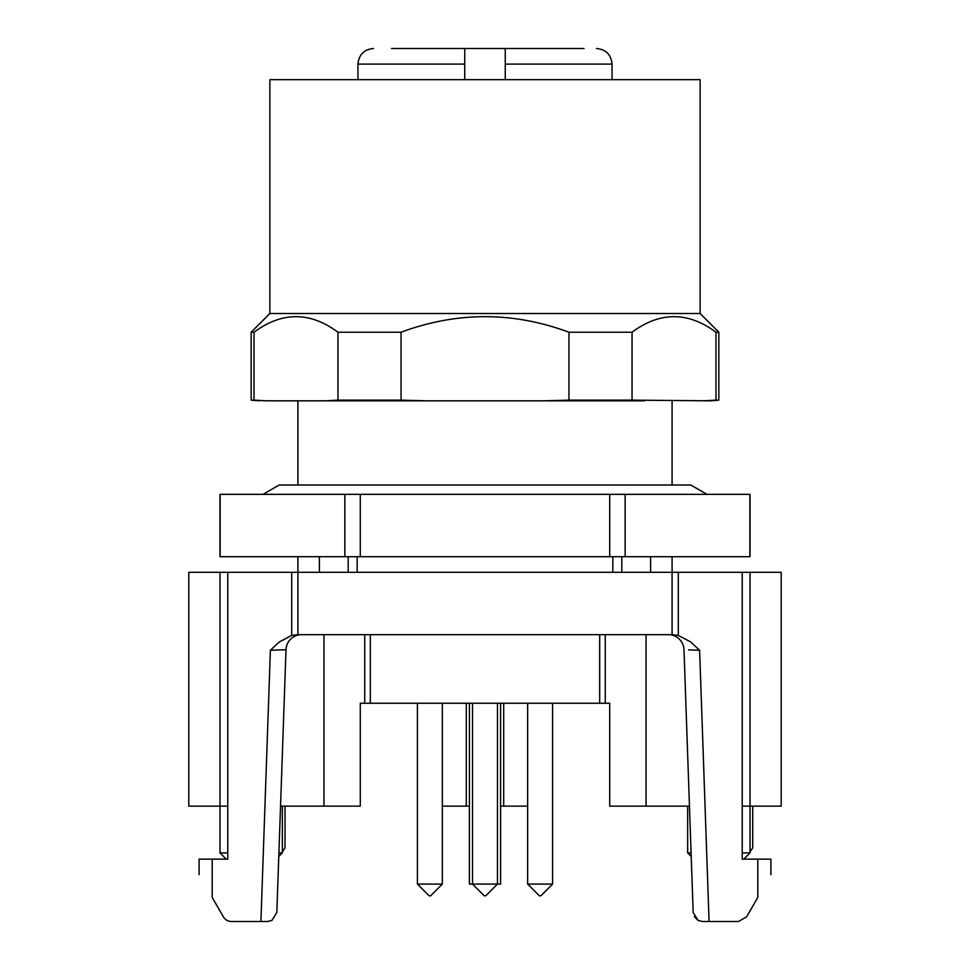 <?xml version="1.0" encoding="UTF-8"?>
<svg xmlns="http://www.w3.org/2000/svg" width="970" height="970" viewBox="0 0 970 970"><rect width="100%" height="100%" fill="white"/><g stroke="black" fill="none" stroke-linecap="round" stroke-linejoin="round"><path stroke-width="1.45" d="M485.509 895.819L484.491 895.819L485.509 895.819M484.26 895.819L472.523 884.082L497.477 884.082L497.477 703.25M442.356 884.082L417.415 884.082L429.14 895.819L430.619 895.819L442.356 884.082L442.356 703.25M539.381 895.819L527.644 884.082L539.381 895.819L540.86 895.819L552.585 884.082L552.585 703.25M527.644 703.25L527.644 884.082L552.585 884.082L540.86 895.819M405.072 48.5L406.503 48.5M584.037 48.5L464.739 48.5L464.739 64.093L464.739 48.5L391.553 48.5M393.59 48.5L396.136 48.5M462.763 48.5L453.269 48.5L462.763 48.5M199.08 874.734L199.08 859.141L227.78 859.141L227.78 572.3L297.923 572.3L297.923 556.707M466.291 703.25L466.291 806.143L469.407 806.143M503.709 703.25L503.709 806.143L527.644 806.143M442.356 806.143L466.291 806.143M500.593 806.143L503.709 806.143M599.678 634.659L599.678 703.25L609.718 703.25L609.718 806.143L689.464 806.143M742.22 806.143L781.202 806.143L781.202 572.3L742.22 572.3L742.22 859.141L757.812 859.141L757.812 897.42L746.621 916.82L738.522 921.5L709.082 921.5L699.612 650.252L688.579 649.864M297.923 634.659L672.077 634.659L672.077 572.3L297.923 572.3L297.923 634.659L291.691 635.423L279.433 641.873L270.387 650.252L286.004 649.706A15.593 15.593 0 0 1 301.585 634.659A15.593 15.593 0 0 0 286.004 649.706L276.826 912.467L271.988 920.348L276.826 912.467M678.309 572.3L672.077 572.3L672.077 634.659L678.309 635.423L690.567 641.873L699.612 650.252L690.567 641.873L678.309 635.423L678.309 572.3L742.22 572.3M679.242 639.036A15.593 15.593 0 0 0 668.415 634.659A15.593 15.593 0 0 1 683.995 649.706A15.593 15.593 0 0 0 679.242 639.036M683.995 649.706L693.174 912.467L698.012 920.348L702.522 921.5L709.082 921.5M212.187 859.141L212.187 897.42L223.379 916.82A9.348 9.348 0 0 0 231.478 921.5L267.477 921.5L271.988 920.348M698.012 920.348L694.387 916.759M609.718 703.25L609.718 806.143M360.282 806.143L360.282 703.25L360.282 806.143L280.536 806.143M227.78 806.143L188.798 806.143L188.798 572.3L219.984 572.3L219.984 852.909L227.78 852.909M360.282 703.25L599.678 703.25M646.056 634.659L646.056 806.143M285.022 806.143L285.022 847.865L282.343 851.866M278.911 852.909L282.343 852.909L282.343 806.143M752.708 806.143L752.708 847.865L750.016 851.866M742.22 852.909L750.016 852.909L750.016 572.3M687.657 806.143L687.657 852.909L691.089 852.909M319.397 572.3L319.397 556.707M348.194 572.3L348.194 556.707M621.806 572.3L621.806 556.707M672.077 572.3L672.077 556.707M650.603 572.3L650.603 556.707M212.187 897.42C195.055 867.762 195.055 867.762 212.187 897.42M323.944 634.659L323.944 806.143M757.812 897.42C774.945 867.762 774.945 867.762 757.812 897.42M770.92 874.734L770.92 859.141L757.812 859.141M505.261 79.673L505.261 48.5L505.261 64.093L612.058 64.093C611.124 54.623 605.935 49.421 596.465 48.5M227.78 572.3L219.984 572.3M464.739 79.673L464.739 64.093L357.942 64.093C358.876 54.623 364.065 49.421 373.535 48.5M357.942 79.673L357.942 64.093M612.058 79.673L612.058 64.093M360.282 494.348L750.016 494.348L750.016 556.707L219.984 556.707L219.984 494.348L360.282 494.348L360.282 556.707M344.847 494.348L344.847 556.707M220.129 494.348L220.129 556.707M609.718 494.348L609.718 556.707M625.153 494.348L625.153 556.707M749.871 494.348L749.871 556.707M715.981 332.225L718.843 332.225L700.134 313.516L700.134 79.673L269.866 79.673L269.866 313.516L700.134 313.516L718.843 332.225L718.843 400.137L715.981 400.137L715.981 332.225C688.009 311.491 660.024 311.491 632.04 332.225L568.953 332.225C513.009 311.491 457.04 311.491 401.046 332.225L337.96 332.225C309.988 311.491 282.015 311.491 254.019 332.225L251.157 332.225L269.866 313.516L251.157 332.225L251.157 400.137L254.019 400.137L254.019 332.225M711.046 400.816L718.843 400.137L711.046 400.816L632.04 400.137L632.04 332.225M715.981 400.137L703.432 400.816M568.953 332.225L568.953 400.137L632.04 400.137M568.953 400.137L543.843 400.816L644.589 400.816M337.96 332.225L337.96 400.137L325.411 400.816L426.157 400.816L401.046 400.137L401.046 332.225M337.96 400.137L401.046 400.137M258.954 400.816L251.157 400.137L266.568 400.816L254.019 400.137M325.411 400.816L266.568 400.816M543.843 400.816L426.157 400.816M472.523 703.25L472.523 884.082L469.407 884.082L469.407 703.25M500.593 703.25L500.593 884.082L497.477 884.082L485.74 895.819M612.834 572.3L612.834 556.707M357.166 572.3L357.166 556.707M260.918 921.5L270.387 650.252M291.691 572.3L291.691 635.423M370.322 634.659L370.322 703.25M364.732 634.659L364.732 703.25M605.268 703.25L605.268 634.659M417.415 884.082L417.415 703.25M278.778 856.462L282.343 852.909M226.216 859.141L219.984 852.909M743.784 859.141L750.016 852.909M691.222 856.462L687.657 852.909M297.923 400.816L297.923 485L279.227 485L690.773 485L706.985 494.348M672.077 400.816L672.077 485L690.773 485M263.015 494.348L279.227 485"/></g></svg>
